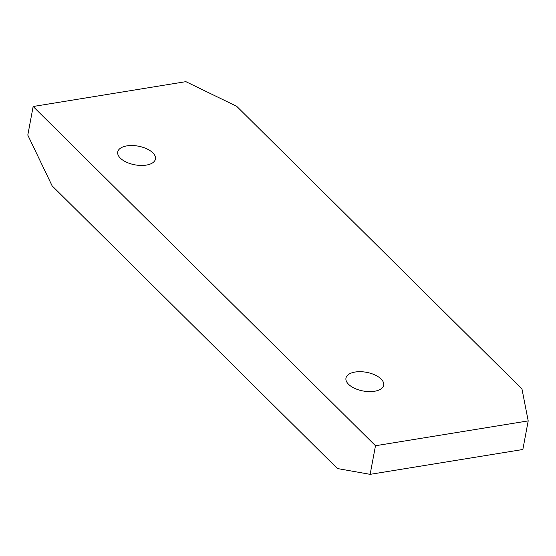 <?xml version="1.0" encoding="UTF-8"?>
<svg xmlns="http://www.w3.org/2000/svg" width="556" height="556" viewBox="0 0 556 556"><rect width="100%" height="100%" fill="white"/><g stroke="black" fill="none" stroke-linecap="round" stroke-linejoin="round"><path stroke-width="0.83" d="M374.515 391.264A19.175 9.487 10.6 0 0 383.668 385.176A19.175 9.487 10.6 0 0 374.911 374.939A19.175 9.487 10.6 0 0 355.117 372.04A19.175 9.487 10.6 0 0 345.964 378.122A19.175 9.487 10.6 0 0 354.714 388.366A19.175 9.487 10.6 0 0 374.515 391.264M146.291 165.104A19.175 9.487 10.6 0 0 155.444 159.023A19.175 9.487 10.6 0 0 146.687 148.779A19.175 9.487 10.6 0 0 126.893 145.88A19.175 9.487 10.6 0 0 117.74 151.962A19.175 9.487 10.6 0 0 126.497 162.206A19.175 9.487 10.6 0 0 146.291 165.104M528.2 420.892L521.973 388.998L236.689 106.3L185.864 81.656L33.151 106.502L27.8 135.108L52.125 185.843L337.402 468.541L370.136 474.344L522.848 449.498L528.2 420.892L375.488 445.738L370.136 474.344M33.151 106.502L375.488 445.738"/></g></svg>
